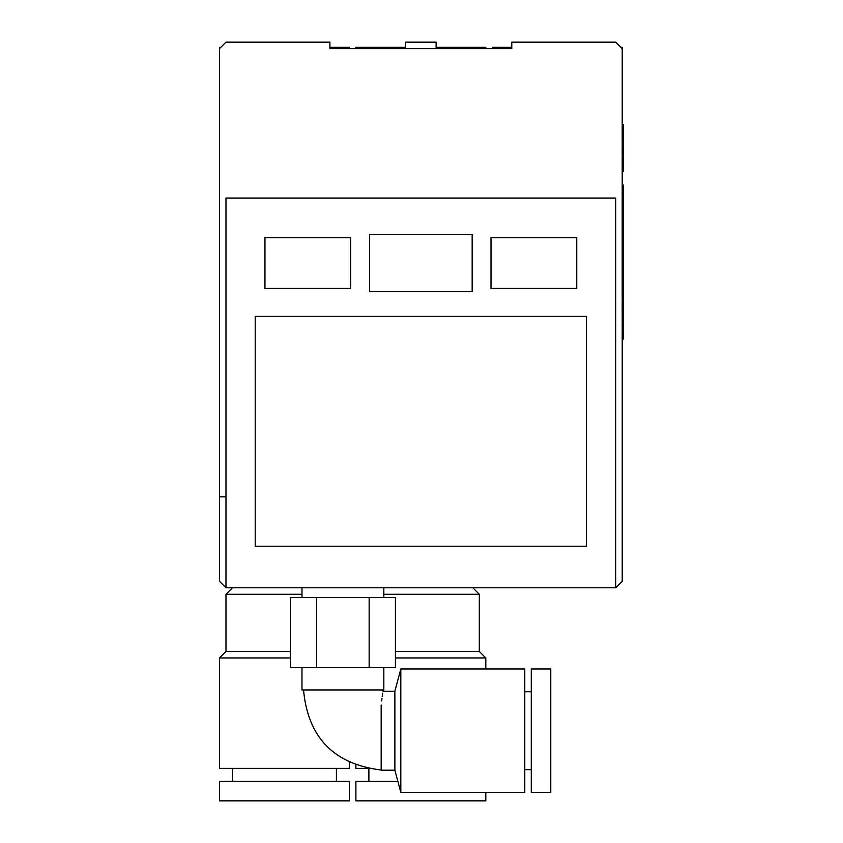 <?xml version="1.0" encoding="UTF-8"?>
<svg xmlns="http://www.w3.org/2000/svg" width="843" height="843" viewBox="0 0 843 843"><rect width="100%" height="100%" fill="white"/><g stroke="black" fill="none" stroke-linecap="round" stroke-linejoin="round"><path stroke-width="1.26" d="M219.486 496.854L219.486 48.641L225.977 42.15L329.908 42.15L329.908 48.641L511.785 48.641L511.785 42.15L615.727 42.15L622.218 48.641L622.218 581.291L615.727 587.792L225.977 587.792L219.486 581.291L219.486 496.854L225.977 496.854M436.116 48.641L436.116 42.15L405.588 42.15L405.588 48.641M381.162 705.054C383.544 686.76 383.544 686.76 381.162 705.054L381.162 770.186L394.872 770.186L394.872 691.207L383.049 691.207L382.269 689.964M382.669 693.273L382.216 696.529M381.963 698.584L381.668 700.976M531.28 792.409L531.28 668.984L550.764 668.984L550.764 792.409L531.28 792.409M524.778 792.409L524.778 668.984L400.815 668.984L400.815 792.409L524.778 792.409M316.652 597.529L290.392 597.529L290.392 667.688L395.409 667.688L395.409 597.529L316.652 597.529L316.652 667.688M369.15 597.529L369.15 667.688M383.828 667.688L383.828 689.964L301.984 689.964L301.984 667.688M397.864 781.366L355.894 781.366L355.894 800.85L485.81 800.85L485.81 792.409M355.894 765.107L355.894 768.373L367.274 768.373M395.409 657.94L485.81 657.94L485.81 668.984M395.409 651.449L479.309 651.449L485.81 657.94M383.828 594.283L479.309 594.283L479.309 651.449M219.486 800.85L349.402 800.85L349.402 781.366L219.486 781.366L219.486 800.85M290.392 651.449L225.977 651.449L219.486 657.94L219.486 768.373L349.402 768.373L349.402 762.378M219.486 657.94L290.392 657.94M225.977 651.449L225.977 594.283L301.984 594.283M472.164 234.428L472.164 291.583L369.529 291.583L369.529 234.428L472.164 234.428M576.749 237.673L576.749 288.338L491.005 288.338L491.005 237.673L576.749 237.673M350.699 237.673L350.699 288.338L264.955 288.338L264.955 237.673L350.699 237.673M586.496 316.273L586.496 546.222L255.208 546.222L255.208 316.273L586.496 316.273M225.977 587.792L225.977 198.052L615.727 198.052L615.727 587.792M329.908 47.345L349.402 47.345L349.402 48.641M219.486 48.641L219.486 47.345L220.782 47.345M436.116 47.345L485.81 47.345L485.81 48.641M355.894 48.641L355.894 47.345L405.588 47.345M620.922 47.345L622.218 47.345L622.218 48.641M492.301 48.641L492.301 47.345L511.785 47.345M622.218 339.002L623.514 339.002L623.514 185.06L622.218 185.06M623.514 301.984L622.218 301.984M622.218 140.201L623.514 140.201L623.514 124.458L622.218 124.458M622.218 171.529L623.514 171.529L623.514 140.201M622.218 156.798L623.514 156.798M622.218 155.934L623.514 155.934M622.218 141.613L623.514 141.613M623.514 323.027L622.218 323.027M623.514 338.717L622.218 338.717M623.514 329.118L622.218 329.118M623.514 313.744L622.218 313.744M623.514 189.886L622.218 189.886M623.514 297.147L622.218 297.147M622.218 143.732L623.514 143.732M531.28 691.724L524.778 691.724M531.28 769.67L524.778 769.67M394.872 770.186L400.815 792.409M394.872 691.207L400.815 668.984M381.162 770.017C333.817 764.158 307.937 737.467 303.533 689.964M301.984 587.792L301.984 597.529M383.828 587.792L383.828 597.529M368.886 781.366L368.886 768.69M472.818 587.792L479.309 594.283M336.41 781.366L336.41 768.373M232.478 781.366L232.478 768.373M232.478 587.792L225.977 594.283M623.514 314.376L622.218 314.376"/></g></svg>
